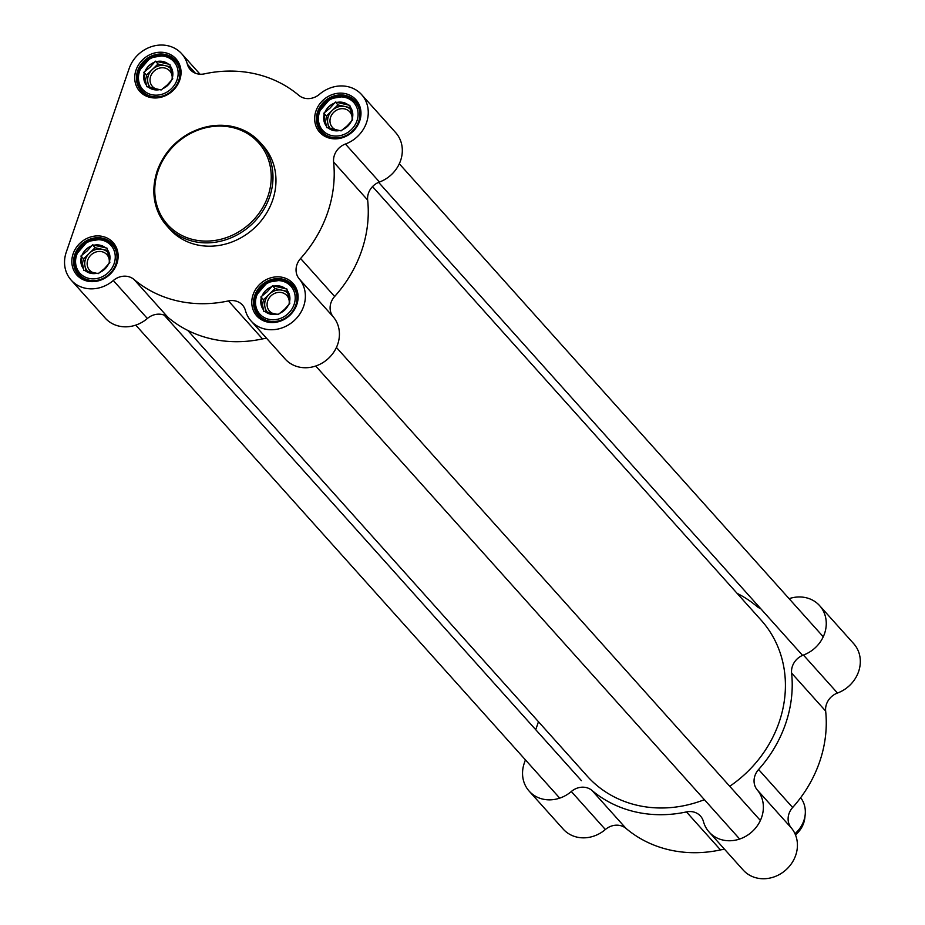 <?xml version="1.0" encoding="UTF-8"?>
<svg xmlns="http://www.w3.org/2000/svg" width="925" height="925" viewBox="0 0 925 925"><rect width="100%" height="100%" fill="white"/><g stroke="black" fill="none" stroke-linecap="round" stroke-linejoin="round"><path stroke-width="1.39" d="M372.532 186.596L761.217 620.259A116.804 103.797 138.1 0 1 729.732 786.285M704.388 799.674A116.804 103.797 138.1 0 1 587.259 776.168L187.74 330.398M800.657 797.685A27.808 24.709 138.1 0 1 805.178 814.763A27.808 24.709 138.1 0 1 794.968 833.691M805.178 814.763L804.831 817.92A24.478 21.749 138.1 0 1 795.477 834.882M737.132 593.376A123.753 109.971 138.1 0 1 756.835 606.349A16.685 14.823 -41.9 0 0 760.685 608.638M538.466 721.731L535.737 729.709M525.412 759.853L524.244 763.264A31.982 28.421 138.1 0 0 529.169 791.141L563.232 829.135A31.982 28.421 -41.9 0 0 605.366 829.517A16.685 14.823 138.1 0 1 626.04 828.442L591.988 790.447A16.685 14.823 -41.9 0 0 571.315 791.522A31.982 28.421 138.1 0 1 529.169 791.141M789.106 598.672A31.982 28.421 138.1 0 1 819.643 605.667A31.982 28.421 138.1 0 1 803.432 655.039A16.685 14.823 -41.9 0 0 791.603 673.076A123.753 109.971 138.1 0 1 758.593 769.507A16.685 14.823 -41.9 0 0 757.251 789.927A31.982 28.421 138.1 0 1 751.586 832.142A31.982 28.421 138.1 0 1 709.117 832.049A31.982 28.421 138.1 0 1 703.451 821.562A16.685 14.823 -41.9 0 0 700.503 816.093A16.685 14.823 -41.9 0 0 686.454 811.919A123.753 109.971 138.1 0 1 591.988 790.447M791.603 673.076L825.655 711.071A123.753 109.971 138.1 0 1 792.644 807.502L758.593 769.507M825.655 711.071A16.685 14.823 138.1 0 1 837.483 693.033A31.982 28.421 -41.9 0 0 853.694 643.661L819.643 605.667M709.117 832.049L743.168 870.032A31.982 28.421 -41.9 0 0 785.637 870.136A31.982 28.421 -41.9 0 0 791.303 827.921A16.685 14.823 138.1 0 1 792.644 807.502M686.454 811.919L720.506 849.913A16.685 14.823 138.1 0 1 724.818 849.555M720.506 849.913A123.753 109.971 138.1 0 1 626.04 828.442M169.807 229.157A62.576 55.604 -41.9 0 0 253.519 228.799A62.576 55.604 -41.9 0 0 263.001 145.63L260.017 142.3A62.576 55.604 -41.9 0 0 203.454 127.638A62.576 55.604 -41.9 0 0 157.192 171.287A62.576 55.604 -41.9 0 0 166.835 225.827A62.576 55.604 -41.9 0 0 250.536 225.469A62.576 55.604 -41.9 0 0 260.017 142.3C240.627 123.383 217.317 120.238 190.111 132.853C174.166 141.618 163.17 154.371 157.123 171.113C150.602 192.065 153.839 210.299 166.835 225.827L169.807 229.157M317.633 111.786A22.94 20.385 138.1 0 1 334.596 95.784A22.94 20.385 138.1 0 1 355.339 101.16A22.94 20.385 138.1 0 1 351.858 131.651A22.94 20.385 138.1 0 1 321.16 131.789A22.94 20.385 138.1 0 1 317.633 111.786M315.957 111.023A24.339 21.622 -41.9 0 0 342.134 137.813A24.339 21.622 -41.9 0 0 355.373 99.148A24.339 21.622 -41.9 0 0 315.957 111.023M254.745 295.48A22.94 20.385 138.1 0 1 271.707 279.477A22.94 20.385 138.1 0 1 292.439 284.854A22.94 20.385 138.1 0 1 288.97 315.344A22.94 20.385 138.1 0 1 258.272 315.483A22.94 20.385 138.1 0 1 254.745 295.48M253.068 294.717A24.339 21.622 -41.9 0 0 279.246 321.507A24.339 21.622 -41.9 0 0 292.485 282.842A24.339 21.622 -41.9 0 0 253.068 294.717M137.686 70.878A22.94 20.385 138.1 0 1 154.648 54.876A22.94 20.385 138.1 0 1 175.392 60.252A22.94 20.385 138.1 0 1 171.911 90.754A22.94 20.385 138.1 0 1 141.224 90.881A22.94 20.385 138.1 0 1 137.686 70.878M136.01 70.127A24.339 21.622 -41.9 0 0 162.199 96.917A24.339 21.622 -41.9 0 0 175.438 58.252A24.339 21.622 -41.9 0 0 136.01 70.127M74.798 254.572A22.94 20.385 138.1 0 1 91.76 238.569A22.94 20.385 138.1 0 1 112.503 243.946A22.94 20.385 138.1 0 1 109.023 274.436A22.94 20.385 138.1 0 1 78.324 274.575A22.94 20.385 138.1 0 1 74.798 254.572M73.121 253.808A24.339 21.622 -41.9 0 0 99.299 280.599A24.339 21.622 -41.9 0 0 112.538 241.934A24.339 21.622 -41.9 0 0 73.121 253.808M168.038 317.437L133.986 279.442A16.685 14.823 -41.9 0 0 113.312 280.518A31.982 28.421 138.1 0 1 71.167 280.125L105.23 318.119A31.982 28.421 -41.9 0 0 147.364 318.501A16.685 14.823 138.1 0 1 168.038 317.437A123.753 109.971 -41.9 0 0 262.503 338.908A16.685 14.823 138.1 0 1 266.816 338.55M379.481 182.017A31.982 28.421 -41.9 0 0 395.692 132.645L361.64 94.651A31.982 28.421 138.1 0 1 345.43 144.023A16.685 14.823 -41.9 0 0 333.601 162.06L367.653 200.054A16.685 14.823 138.1 0 1 379.481 182.017L345.43 144.023M334.642 296.486L300.59 258.491A16.685 14.823 -41.9 0 0 299.249 278.922A31.982 28.421 138.1 0 1 293.583 321.137A31.982 28.421 138.1 0 1 251.114 321.033L285.166 359.027A31.982 28.421 -41.9 0 0 327.635 359.131A31.982 28.421 -41.9 0 0 333.301 316.917A16.685 14.823 138.1 0 1 334.642 296.486A123.753 109.971 -41.9 0 0 367.653 200.054M300.59 258.491A123.753 109.971 -41.9 0 0 333.601 162.06M361.64 94.651A31.982 28.421 138.1 0 0 319.507 94.269A16.685 14.823 -41.9 0 1 298.833 95.344A123.753 109.971 -41.9 0 0 204.367 73.873A16.685 14.823 -41.9 0 1 190.319 69.699A16.685 14.823 -41.9 0 1 187.359 64.23A31.982 28.421 138.1 0 0 181.693 53.742A31.982 28.421 138.1 0 0 152.787 46.25A31.982 28.421 138.1 0 0 129.142 68.554L66.242 252.248A31.982 28.421 138.1 0 0 71.167 280.125M251.114 321.033A31.982 28.421 138.1 0 1 245.449 310.557A16.685 14.823 -41.9 0 0 242.5 305.077A16.685 14.823 -41.9 0 0 228.452 300.914L262.503 338.908M133.986 279.442A123.753 109.971 -41.9 0 0 228.452 300.914M161.644 89.494A11.643 10.348 138.1 0 1 159.748 89.644M157.389 89.367A11.643 10.348 138.1 0 1 152.44 86.476A11.643 10.348 138.1 0 1 150.22 81.978A11.643 10.348 138.1 0 1 156.487 69.352A11.643 10.348 138.1 0 1 169.784 70.924A11.643 10.348 138.1 0 1 171.981 79.573M143.872 72.289L150.093 67.201L155.458 61.177L169.888 64.449L172.732 78.845L167.367 84.88L161.158 89.968L146.728 86.684L143.872 72.289L146.428 75.133L148.821 87.227M150.578 87.782A13.91 12.36 138.1 0 1 147.85 82.337A13.91 12.36 138.1 0 1 152.22 69.583L146.428 75.133M170.443 66.843L165.228 65.663A13.91 12.36 138.1 0 1 170.998 68.901M152.22 69.583A13.91 12.36 138.1 0 1 165.228 65.663L158.013 64.022L152.22 69.583M155.458 61.177L158.013 64.022M154.267 62.322A15.297 13.598 -41.9 0 0 145.075 71.144M168.396 64.114A15.297 13.598 -41.9 0 0 156.949 61.513M144.173 73.769A15.297 13.598 -41.9 0 0 146.428 85.204M172.443 77.365A15.297 13.598 -41.9 0 0 170.177 65.941M162.349 88.823A15.297 13.598 -41.9 0 0 171.541 79.989M148.208 87.019A15.297 13.598 -41.9 0 0 159.667 89.621M98.744 273.187A11.643 10.348 138.1 0 1 96.859 273.338M94.5 273.06A11.643 10.348 138.1 0 1 89.552 270.158A11.643 10.348 138.1 0 1 87.332 265.672A11.643 10.348 138.1 0 1 93.598 253.045A11.643 10.348 138.1 0 1 106.895 254.618A11.643 10.348 138.1 0 1 109.092 263.255M80.984 255.982L87.204 250.895L92.569 244.859L106.999 248.143L109.844 262.538L104.479 268.574L98.258 273.661L83.828 270.377L80.984 255.982L83.539 258.827L85.932 270.921M87.69 271.476A13.91 12.36 138.1 0 1 84.961 266.03A13.91 12.36 138.1 0 1 89.332 253.265L83.539 258.827M107.554 250.536L102.34 249.357A13.91 12.36 138.1 0 1 108.109 252.594M89.332 253.265A13.91 12.36 138.1 0 1 102.34 249.357L95.125 247.715L89.332 253.265M92.569 244.859L95.125 247.715M91.367 246.004A15.297 13.598 -41.9 0 0 82.175 254.838M105.508 247.808A15.297 13.598 -41.9 0 0 94.049 245.206M81.273 257.462A15.297 13.598 -41.9 0 0 83.539 268.886M109.555 261.058A15.297 13.598 -41.9 0 0 107.288 249.623M99.461 272.505A15.297 13.598 -41.9 0 0 108.653 263.683M85.32 270.713A15.297 13.598 -41.9 0 0 96.778 273.314M278.691 314.095A11.643 10.348 138.1 0 1 276.795 314.246M274.436 313.968A11.643 10.348 138.1 0 1 269.487 311.066A11.643 10.348 138.1 0 1 267.267 306.58A11.643 10.348 138.1 0 1 273.546 293.942A11.643 10.348 138.1 0 1 286.843 295.526A11.643 10.348 138.1 0 1 289.039 304.163M260.931 296.89L267.152 291.803L272.517 285.767L286.947 289.051L289.791 303.446L284.426 309.482L278.205 314.558L263.775 311.286L260.931 296.89L263.486 299.735L265.88 311.817M267.637 312.384A13.91 12.36 138.1 0 1 264.908 306.938A13.91 12.36 138.1 0 1 269.279 294.173L263.486 299.735M287.502 291.444L282.275 290.253A13.91 12.36 138.1 0 1 288.057 293.502M269.279 294.173A13.91 12.36 138.1 0 1 282.275 290.253L275.06 288.623L269.279 294.173M272.517 285.767L275.06 288.623M271.314 286.912A15.297 13.598 -41.9 0 0 262.122 295.734M285.455 288.716A15.297 13.598 -41.9 0 0 273.997 286.103M261.22 298.37A15.297 13.598 -41.9 0 0 263.486 309.794M289.49 301.955A15.297 13.598 -41.9 0 0 287.236 290.531M279.396 313.413A15.297 13.598 -41.9 0 0 288.588 304.591M265.267 311.621A15.297 13.598 -41.9 0 0 276.714 314.222M341.591 130.402A11.643 10.348 138.1 0 1 339.695 130.552M337.336 130.275A11.643 10.348 138.1 0 1 332.387 127.373A11.643 10.348 138.1 0 1 330.167 122.886A11.643 10.348 138.1 0 1 336.434 110.26A11.643 10.348 138.1 0 1 349.731 111.832A11.643 10.348 138.1 0 1 351.928 120.47M323.819 113.197L330.04 108.109L335.405 102.074L349.835 105.358L352.679 119.753L347.314 125.788L341.094 130.876L326.664 127.592L323.819 113.197L326.375 116.041L328.768 128.136M330.526 128.691A13.91 12.36 138.1 0 1 327.797 123.245A13.91 12.36 138.1 0 1 332.167 110.48L326.375 116.041M350.39 107.751L345.175 106.572A13.91 12.36 138.1 0 1 350.945 109.809M332.167 110.48A13.91 12.36 138.1 0 1 345.175 106.572L337.96 104.93L332.167 110.48M335.405 102.074L337.96 104.93M334.214 103.23A15.297 13.598 -41.9 0 0 325.01 112.052M348.343 105.022A15.297 13.598 -41.9 0 0 336.897 102.421M324.12 114.677A15.297 13.598 -41.9 0 0 326.375 126.101M352.39 118.273A15.297 13.598 -41.9 0 0 350.124 106.838M342.296 129.72A15.297 13.598 -41.9 0 0 351.488 120.898M328.155 127.927A15.297 13.598 -41.9 0 0 339.614 130.529M837.483 693.033L803.432 655.039M757.251 789.927L791.303 827.921M571.315 791.522L605.366 829.517M158.013 171.09A61.177 54.367 138.1 0 1 257.138 141.236A61.177 54.367 138.1 0 1 223.85 238.453A61.177 54.367 138.1 0 1 158.013 171.09M299.249 278.922L333.301 316.917M113.312 280.518L147.364 318.501M195.429 73.237L187.359 64.23M139.559 71.306A20.859 18.535 138.1 0 1 173.357 61.131A20.859 18.535 138.1 0 1 162.002 94.269A20.859 18.535 138.1 0 1 139.559 71.306M175.669 86.545A22.246 19.772 -41.9 0 0 175.299 61.189A22.246 19.772 -41.9 0 0 155.18 55.974A22.246 19.772 -41.9 0 0 138.738 71.502A22.246 19.772 -41.9 0 0 142.161 90.893A22.246 19.772 -41.9 0 0 167.321 94.026M76.671 254.999A20.859 18.535 138.1 0 1 110.457 244.824A20.859 18.535 138.1 0 1 99.114 277.963A20.859 18.535 138.1 0 1 76.671 254.999M112.781 270.239A22.246 19.772 -41.9 0 0 112.411 244.882A22.246 19.772 -41.9 0 0 92.292 239.667A22.246 19.772 -41.9 0 0 75.85 255.184A22.246 19.772 -41.9 0 0 79.273 274.586A22.246 19.772 -41.9 0 0 104.432 277.72M256.618 295.907A20.859 18.535 138.1 0 1 290.404 285.721A20.859 18.535 138.1 0 1 279.061 318.871A20.859 18.535 138.1 0 1 256.618 295.907M292.728 311.147A22.246 19.772 -41.9 0 0 292.358 285.79A22.246 19.772 -41.9 0 0 272.239 280.576A22.246 19.772 -41.9 0 0 255.786 296.092A22.246 19.772 -41.9 0 0 259.22 315.494A22.246 19.772 -41.9 0 0 284.38 318.628M319.507 112.214A20.859 18.535 138.1 0 1 353.292 102.039A20.859 18.535 138.1 0 1 341.949 135.177A20.859 18.535 138.1 0 1 319.507 112.214M355.616 127.453A22.246 19.772 -41.9 0 0 355.246 102.097A22.246 19.772 -41.9 0 0 335.127 96.882A22.246 19.772 -41.9 0 0 318.686 112.399A22.246 19.772 -41.9 0 0 322.108 131.801A22.246 19.772 -41.9 0 0 347.268 134.934M581.397 780.654L164.176 315.147M559.717 798.136L135.767 325.114M760.373 820.475L336.422 347.465M739.665 839.033L315.714 366.022M823.262 636.782L399.311 163.771M802.576 655.374L378.626 182.364M200.043 74.22L181.693 53.742M178.201 64.426L175.299 61.189L164.904 55.407L150.347 57.778L138.669 71.329C136.345 78.798 137.501 85.32 142.161 90.893L145.063 94.13M115.301 248.12L112.411 244.882L102.016 239.101L87.459 241.46L75.781 255.023C73.457 262.492 74.613 269.013 79.273 274.586L82.175 277.812M295.248 289.028L292.358 285.79L281.963 280.009L267.406 282.368L255.728 295.931C253.392 303.388 254.56 309.91 259.22 315.494L262.11 318.72M358.137 105.334L355.246 102.097L344.852 96.316L330.294 98.674L318.616 112.237C316.292 119.707 317.448 126.228 322.108 131.801L325.01 135.027"/></g></svg>
